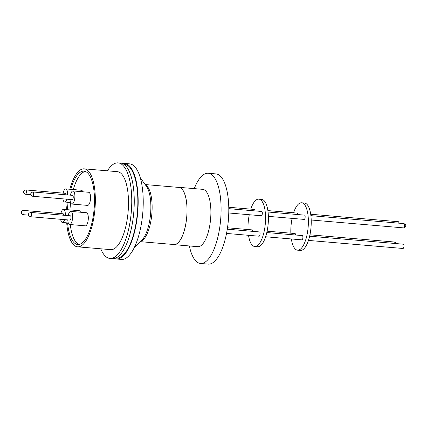 <?xml version="1.0" encoding="UTF-8"?>
<svg xmlns="http://www.w3.org/2000/svg" width="427" height="427" viewBox="0 0 427 427"><rect width="100%" height="100%" fill="white"/><g stroke="black" fill="none" stroke-linecap="round" stroke-linejoin="round"><path stroke-width="0.64" d="M123.825 164.251A47.103 16.995 94.9 0 1 137.072 215.881A47.103 16.995 94.9 0 1 115.829 258.052M66.601 209.625A39.129 14.118 94.9 0 1 67.082 203.951A39.129 14.118 94.9 0 1 67.279 202.249M69.809 189.257A39.129 14.118 94.9 0 1 84.21 168.846A39.129 14.118 94.9 0 1 94.693 211.717A39.129 14.118 94.9 0 1 77.559 246.822A39.129 14.118 94.9 0 1 66.703 222.841M77.559 246.822L110.716 249.646A39.129 14.118 -85.1 0 0 127.844 214.541A39.129 14.118 -85.1 0 0 117.361 171.67L84.21 168.846M100.751 248.797A47.952 17.304 -85.1 0 0 109.969 258.442A47.952 17.304 -85.1 0 0 130.956 215.416A47.952 17.304 -85.1 0 0 118.114 162.879A47.952 17.304 -85.1 0 0 107.396 170.821M109.969 258.442L112.461 258.65A47.952 17.304 -85.1 0 0 133.454 215.63A47.952 17.304 -85.1 0 0 120.606 163.093L118.114 162.879M70.738 189.337A36.829 13.29 94.9 0 1 84.012 171.136A36.829 13.29 94.9 0 1 93.876 211.488A36.829 13.29 94.9 0 1 77.757 244.527A36.829 13.29 94.9 0 1 67.615 222.921M67.434 209.7A36.829 13.29 94.9 0 1 67.893 204.181A36.829 13.29 94.9 0 1 68.112 202.318M79.246 244.425A36.711 13.248 94.9 0 1 70.3 224.565M69.969 209.913A36.711 13.248 94.9 0 1 70.626 202.718M73.284 189.556A36.711 13.248 94.9 0 1 85.459 171.489M114.447 258.511A47.952 17.304 -85.1 0 0 116.384 258.986A47.952 17.304 -85.1 0 0 137.377 215.966A47.952 17.304 -85.1 0 0 124.529 163.429A47.952 17.304 -85.1 0 0 122.544 163.568M116.384 258.986L121.444 259.419A47.952 17.304 -85.1 0 0 142.437 216.398A47.952 17.304 -85.1 0 0 129.589 163.856L124.529 163.429M82.774 191.776A6.581 2.375 -85.1 0 0 81.429 190.25L65.742 188.91A6.581 2.375 94.9 0 1 67.599 194.931M63.132 193.137A6.581 2.375 94.9 0 1 65.742 188.91M69.649 224.506L85.331 225.846A6.581 2.375 -85.1 0 0 88.213 219.942A6.581 2.375 -85.1 0 0 86.451 212.731L70.765 211.397A6.581 2.375 94.9 0 1 72.526 218.603A6.581 2.375 94.9 0 1 69.649 224.506A6.581 2.375 94.9 0 1 67.786 219.9M68.155 215.619A6.581 2.375 94.9 0 1 70.765 211.397M80.516 212.23A6.581 2.375 -85.1 0 0 79.176 210.698L63.49 209.363A6.581 2.375 94.9 0 1 65.342 215.384M60.88 213.585A6.581 2.375 94.9 0 1 63.49 209.363M71.901 204.058L87.588 205.392A6.581 2.375 -85.1 0 0 90.465 199.489A6.581 2.375 -85.1 0 0 88.704 192.283L73.017 190.944A6.581 2.375 94.9 0 1 74.778 198.155A6.581 2.375 94.9 0 1 71.901 204.058A6.581 2.375 94.9 0 1 70.039 199.452M70.407 195.171A6.581 2.375 94.9 0 1 73.017 190.944M65.971 194.792A2.146 0.774 -85.1 0 0 65.368 193.324L25.796 189.951A2.146 0.774 94.9 0 1 26.373 192.305A2.146 0.774 94.9 0 1 25.433 194.232C23.795 193.484 23.191 192.694 23.624 191.862C23.325 191.104 24.051 190.469 25.796 189.951M30.45 216.719L70.023 220.092A2.146 0.774 -85.1 0 0 70.962 218.165A2.146 0.774 -85.1 0 0 70.386 215.811L30.819 212.438A2.146 0.774 94.9 0 1 31.395 214.792A2.146 0.774 94.9 0 1 30.45 216.719C28.817 215.971 28.214 215.181 28.646 214.343C28.347 213.591 29.068 212.956 30.819 212.438M63.719 215.245A2.146 0.774 -85.1 0 0 63.111 213.778L23.469 210.399A2.146 0.774 94.9 0 1 24.045 212.753A2.146 0.774 94.9 0 1 23.106 214.68C21.526 213.975 20.939 213.185 21.35 212.304C21.088 211.498 21.798 210.863 23.469 210.399M32.633 196.265L72.275 199.644A2.146 0.774 -85.1 0 0 73.214 197.717A2.146 0.774 -85.1 0 0 72.643 195.363L33.002 191.985A2.146 0.774 94.9 0 1 33.573 194.338A2.146 0.774 94.9 0 1 32.633 196.265C31.054 195.561 30.472 194.771 30.877 193.89C30.621 193.084 31.326 192.444 33.002 191.985M23.827 191.723L23.837 192.161L23.827 191.723M28.876 214.199L28.828 214.653L28.876 214.199M21.612 212.086L21.542 212.694L21.612 212.086M31.139 193.671L31.075 194.28L31.139 193.671M140.302 241.661L173.992 244.532A28.657 10.339 -85.1 0 0 186.535 218.821A28.657 10.339 -85.1 0 0 178.86 187.426L145.169 184.555M177.936 187.346A28.774 10.381 94.9 0 1 178.87 187.309A28.774 10.381 94.9 0 1 186.578 218.832A28.774 10.381 94.9 0 1 173.981 244.644A28.774 10.381 94.9 0 1 173.068 244.452M173.981 244.644L197.824 246.678A28.774 10.381 -85.1 0 0 210.415 220.866A28.774 10.381 -85.1 0 0 202.708 189.342L178.87 187.309M189.364 245.957A45.267 16.333 -85.1 0 0 200.53 263.464A45.267 16.333 -85.1 0 0 220.343 222.851A45.267 16.333 -85.1 0 0 208.221 173.255A45.267 16.333 -85.1 0 0 194.253 188.622M200.53 263.464L208.232 264.121A45.267 16.333 -85.1 0 0 228.045 223.508A45.267 16.333 -85.1 0 0 215.918 173.912L208.221 173.255M255.047 210.911A2.146 0.774 -85.1 0 0 254.444 209.443L228.765 207.255M226.534 233.436L259.098 236.211A2.146 0.774 -85.1 0 0 260.038 234.284A2.146 0.774 -85.1 0 0 259.467 231.93L227.287 229.187M252.795 231.359A2.146 0.774 -85.1 0 0 252.192 229.891L227.495 227.788M228.76 212.982L261.351 215.758A2.146 0.774 -85.1 0 0 262.295 213.831A2.146 0.774 -85.1 0 0 261.719 211.477L228.787 208.67M254.754 246.523L257.604 246.769A23.784 8.583 -85.1 0 0 268.017 225.429A23.784 8.583 -85.1 0 0 261.644 199.372L258.794 199.126A23.784 8.583 94.9 0 1 265.162 225.189A23.784 8.583 94.9 0 1 254.754 246.523A23.784 8.583 94.9 0 1 248.525 235.309M248.018 229.539A23.784 8.583 94.9 0 1 248.381 220.465A23.784 8.583 94.9 0 1 249.277 214.728M250.761 209.129A23.784 8.583 94.9 0 1 258.794 199.126M297.87 214.562A2.146 0.774 -85.1 0 0 297.267 213.094L267.868 210.586M265.637 236.766L301.921 239.862A2.146 0.774 -85.1 0 0 302.86 237.935A2.146 0.774 -85.1 0 0 302.289 235.581L266.811 232.555M268.375 216.356L304.179 219.409A2.146 0.774 -85.1 0 0 305.118 217.482A2.146 0.774 -85.1 0 0 304.542 215.128L268.06 212.016M295.617 235.01A2.146 0.774 -85.1 0 0 295.014 233.542L267.115 231.167M297.576 250.174L300.427 250.419A23.784 8.583 -85.1 0 0 310.84 229.08A23.784 8.583 -85.1 0 0 304.467 203.022L301.617 202.777A23.784 8.583 94.9 0 1 307.984 228.835A23.784 8.583 94.9 0 1 297.576 250.174A23.784 8.583 94.9 0 1 291.353 238.96M290.84 233.19A23.784 8.583 94.9 0 1 291.203 224.116A23.784 8.583 94.9 0 1 292.1 218.378M293.584 212.779A23.784 8.583 94.9 0 1 301.617 202.777M398.935 223.177A2.146 0.774 -85.1 0 0 398.332 221.709L310.691 214.237M308.459 240.417L402.987 248.477A2.146 0.774 -85.1 0 0 403.926 246.55A2.146 0.774 -85.1 0 0 403.35 244.196L309.634 236.206M64.616 219.633A6.581 2.375 94.9 0 1 62.374 222.472A6.581 2.375 94.9 0 1 60.639 219.291M66.874 199.179A6.581 2.375 94.9 0 1 64.626 202.019A6.581 2.375 94.9 0 1 62.892 198.843M134.329 247.516L141.817 240.171A29.33 10.584 -85.1 0 0 150.384 215.784A29.33 10.584 -85.1 0 0 146.413 186.273L140.275 177.771M145.383 184.848A28.657 10.339 94.9 0 1 151.66 215.848A28.657 10.339 94.9 0 1 140.563 241.404M403.894 223.599C405.474 224.292 406.061 225.082 405.65 225.968C405.912 226.769 405.207 227.404 403.531 227.879A2.146 0.774 -85.1 0 0 404.47 225.952A2.146 0.774 -85.1 0 0 403.894 223.599L310.883 215.667M394.97 243.481A2.146 0.774 -85.1 0 0 394.367 242.013L309.938 234.818M394.367 242.013L395.61 242.632L396.085 243.577M403.531 227.879L311.203 220.006M28.689 215.155L23.106 214.68M30.915 194.701L25.433 194.232M68.304 222.979L62.374 222.472M70.556 202.526L64.626 202.019"/></g></svg>
